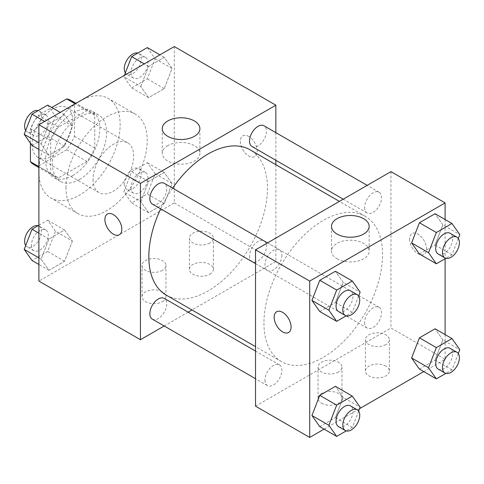 <?xml version="1.0" encoding="UTF-8"?>
<svg xmlns="http://www.w3.org/2000/svg" width="484" height="484" viewBox="0 0 484 484"><rect width="100%" height="100%" fill="white"/><g stroke="black" fill="none" stroke-linecap="round" stroke-linejoin="round"><path stroke-width="0.36" stroke-dasharray="2.42 1.81" d="M93.049 179.461A28.725 16.583 120 0 0 99.002 192.608A28.725 16.583 120 0 0 127.722 176.025A28.725 16.583 120 0 0 127.722 142.853A28.725 16.583 120 0 0 105.591 150.548A28.725 16.583 120 0 0 93.049 179.461M32.119 144.28A28.725 16.583 120 0 0 38.067 157.427A28.725 16.583 120 0 0 66.792 140.844A28.725 16.583 120 0 0 66.792 107.678A28.725 16.583 120 0 0 44.655 115.373A28.725 16.583 120 0 0 32.119 144.28M94.743 115.119L74.433 103.394L74.433 136.3A37.074 21.405 120 0 1 66.677 149.731L86.987 161.456A37.074 21.405 120 0 0 94.743 148.031L94.743 115.119A37.074 21.405 120 0 0 91.276 112.173A37.074 21.405 120 0 0 86.987 110.642L58.491 127.098L38.182 115.373L51.782 107.515M74.433 103.394A37.074 21.405 120 0 0 70.966 100.448M66.677 149.731L38.182 166.187A37.074 21.405 120 0 1 33.892 164.657M30.425 143.161L30.425 128.798A37.074 21.405 120 0 1 38.182 115.373M86.987 161.456L58.491 177.912L38.182 166.187M38.889 166.599L50.735 173.435L50.735 140.529L30.425 128.798M50.735 173.435A37.074 21.405 120 0 0 54.202 176.388A37.074 21.405 120 0 0 58.491 177.912M58.491 127.098A37.074 21.405 120 0 0 50.735 140.529M72.739 175.553A38.296 22.113 -60 0 1 53.591 177.447A38.296 22.113 -60 0 1 53.591 133.221A38.296 22.113 -60 0 1 91.887 111.108A38.296 22.113 -60 0 1 97.762 141.8A38.296 22.113 -60 0 1 72.739 175.553M79.509 179.461A38.296 22.113 120 0 0 104.532 145.708A38.296 22.113 120 0 0 98.657 115.017A38.296 22.113 120 0 0 69.145 125.277A38.296 22.113 120 0 0 52.429 163.822A38.296 22.113 120 0 0 60.361 181.355A38.296 22.113 120 0 0 79.509 179.461M86.987 110.642L75.141 103.8M94.743 148.031L74.433 136.3M38.889 171.638A57.451 33.166 120 0 0 50.784 197.938A57.451 33.166 120 0 0 108.234 164.772A57.451 33.166 120 0 0 108.234 98.433A57.451 33.166 120 0 0 63.967 113.825A57.451 33.166 120 0 0 38.889 171.638M65.969 187.278A57.451 33.166 120 0 0 77.87 213.577A57.451 33.166 120 0 0 135.314 180.405A57.451 33.166 120 0 0 135.314 114.073A57.451 33.166 120 0 0 91.046 129.464A57.451 33.166 120 0 0 65.969 187.278M174.294 46.555L174.294 202.911L38.889 281.089M72.394 241.105L64.578 261.251L48.945 270.278L41.128 259.158L48.945 239.011L64.578 229.985L72.394 241.105L64.578 261.251L48.945 270.278L41.128 259.158L48.945 239.011L64.578 229.985L72.394 241.105L55.472 231.334L47.656 251.48L32.017 260.507M140.783 201.622L148.606 181.47L164.239 172.443L172.056 183.563L164.239 203.716L148.606 212.742L140.783 201.622L148.606 181.47L164.239 172.443L172.056 183.563L164.239 203.716L148.606 212.742L140.783 201.622L123.862 191.846L131.678 171.699L147.311 162.672L155.134 173.792L147.311 193.945L131.678 202.971L123.862 191.846M140.783 86.539L148.606 66.393L164.239 57.366L172.056 68.486L164.239 88.639L148.606 97.665L140.783 86.539L148.606 66.393L164.239 57.366L172.056 68.486L164.239 88.639L148.606 97.665L140.783 86.539L123.862 76.768L124.406 75.359M41.128 144.081L48.945 123.928L64.578 114.902L72.394 126.028L64.578 146.174L48.945 155.201L41.128 144.081L48.945 123.928L64.578 114.902L72.394 126.028L64.578 146.174L48.945 155.201L41.128 144.081L38.889 142.786M248.77 136.458A11.967 6.909 -120 0 0 242.786 135.865A11.967 6.909 -120 0 0 242.786 149.683A11.967 6.909 -120 0 0 254.753 156.592A11.967 6.909 -120 0 0 256.587 147.003A11.967 6.909 -120 0 0 248.77 136.458A11.967 6.909 60 0 1 256.587 147.009A11.967 6.909 60 0 1 254.747 156.598A11.967 6.909 60 0 1 242.78 149.689A11.967 6.909 60 0 1 242.78 135.865A11.967 6.909 60 0 1 248.764 136.458M275.85 132.646L275.85 160.289M275.85 164.693L275.85 261.548L174.294 202.911M167.754 145.66A18.828 10.872 0 0 0 162.237 153.343A18.828 10.872 0 0 0 181.064 164.215A18.828 10.872 0 0 0 199.892 153.343A18.828 10.872 0 0 0 188.27 143.306A18.828 10.872 0 0 0 167.754 145.66M119.354 234.77L119.348 234.77A11.967 6.909 -120 0 0 119.354 234.77A11.967 6.909 -120 0 0 119.354 220.946A11.967 6.909 -120 0 0 107.381 214.037A11.967 6.909 -120 0 0 107.381 214.043L107.381 214.037M209.838 274.247A11.967 6.909 0 0 0 213.347 269.364A11.967 6.909 0 0 0 201.38 262.455A11.967 6.909 0 0 0 189.407 269.364A11.967 6.909 0 0 0 196.794 275.747A11.967 6.909 0 0 0 209.838 274.247M162.449 301.611A11.967 6.909 0 0 0 165.952 296.722A11.967 6.909 0 0 0 153.985 289.813A11.967 6.909 0 0 0 142.018 296.722A11.967 6.909 0 0 0 149.405 303.111A11.967 6.909 0 0 0 162.449 301.611M275.85 261.548L191.979 309.972M188.161 312.174L164.221 325.992M209.838 242.98A11.967 6.909 180 0 1 196.794 244.474A11.967 6.909 180 0 1 189.407 238.092A11.967 6.909 180 0 1 201.38 231.183A11.967 6.909 180 0 1 213.347 238.092A11.967 6.909 180 0 1 209.838 242.98M162.449 270.338A11.967 6.909 180 0 1 149.405 271.839A11.967 6.909 180 0 1 142.018 265.456A11.967 6.909 180 0 1 153.985 258.547A11.967 6.909 180 0 1 165.952 265.456A11.967 6.909 180 0 1 162.449 270.338M152.333 204.048A11.967 6.909 120 0 0 161.559 200.842A11.967 6.909 120 0 0 166.78 188.802A11.967 6.909 120 0 0 164.3 183.321M249.514 256.115A11.967 6.909 120 0 0 251.995 261.59A11.967 6.909 120 0 0 263.962 254.681A11.967 6.909 120 0 0 263.962 240.863A11.967 6.909 120 0 0 254.741 244.069A11.967 6.909 120 0 0 249.514 256.115M152.333 319.131A11.967 6.909 120 0 0 164.3 312.216A11.967 6.909 120 0 0 164.3 298.398M251.995 146.513A11.967 6.909 120 0 0 263.962 139.604A11.967 6.909 120 0 0 263.962 125.779M166.212 295.095A83.877 48.424 120 0 0 250.089 246.671A83.877 48.424 120 0 0 250.083 149.816M172.625 188.125A83.877 48.424 120 0 0 160.658 208.858M263.937 323.149A83.877 48.424 120 0 0 281.307 361.542A83.877 48.424 120 0 0 365.184 313.118A83.877 48.424 120 0 0 365.184 216.269A83.877 48.424 120 0 0 300.546 238.739A83.877 48.424 120 0 0 263.937 323.149M281.876 255.249A11.967 6.909 -60 0 1 276.654 267.295A11.967 6.909 -60 0 1 267.428 270.502A11.967 6.909 -60 0 1 267.428 256.683A11.967 6.909 -60 0 1 279.401 249.768A11.967 6.909 -60 0 1 281.876 255.249M364.609 322.562A11.967 6.909 120 0 0 367.09 328.043A11.967 6.909 120 0 0 379.057 321.134A11.967 6.909 120 0 0 379.057 307.31A11.967 6.909 120 0 0 369.836 310.516A11.967 6.909 120 0 0 364.609 322.562M264.954 380.103A11.967 6.909 120 0 0 267.428 385.579A11.967 6.909 120 0 0 279.401 378.669A11.967 6.909 120 0 0 279.401 364.851A11.967 6.909 120 0 0 270.175 368.058A11.967 6.909 120 0 0 264.954 380.103M364.609 207.485A11.967 6.909 120 0 0 367.09 212.96A11.967 6.909 120 0 0 379.057 206.051A11.967 6.909 120 0 0 379.057 192.233A11.967 6.909 120 0 0 369.836 195.439A11.967 6.909 120 0 0 364.609 207.485M255.54 406.173L390.951 327.995L445.111 359.267L423.754 371.597M390.951 171.638L390.951 327.995M385.869 366.11A11.967 6.909 0 0 0 372.825 364.609A11.967 6.909 0 0 0 365.438 370.992A11.967 6.909 0 0 0 372.825 377.375A11.967 6.909 0 0 0 385.869 375.88A11.967 6.909 0 0 0 389.378 370.992A11.967 6.909 0 0 0 385.869 366.11M321.551 403.245A11.967 6.909 0 0 0 338.479 403.245A11.967 6.909 0 0 0 341.982 398.356A11.967 6.909 0 0 0 330.015 391.447A11.967 6.909 0 0 0 318.048 398.356A11.967 6.909 0 0 0 318.188 399.415A11.967 6.909 0 0 0 321.551 403.245M324.092 429.139L359.594 408.641M343.216 282.378L335.394 271.258L343.216 282.378L335.394 302.53L343.216 282.378L360.138 292.154M319.761 311.557L335.394 302.53L319.761 311.557M442.872 224.842L435.055 213.722L442.872 224.842L435.055 244.989L442.872 224.842L459.8 234.613M419.422 254.015L435.055 244.989L419.422 254.015M442.872 339.919L435.055 328.799L442.872 339.919L435.055 360.072L442.872 339.919L459.8 349.69M419.422 369.098L435.055 360.072L419.422 369.098M445.111 219.524L445.111 258.728M445.111 334.601L445.111 359.267M343.216 397.461L335.394 386.335L343.216 397.461L335.394 417.607L343.216 397.461L360.138 407.232M319.761 426.634L335.394 417.607L319.761 426.634M385.869 344.608A11.967 6.909 180 0 1 372.825 346.108A11.967 6.909 180 0 1 365.438 339.72A11.967 6.909 180 0 1 377.411 332.81A11.967 6.909 180 0 1 389.378 339.72A11.967 6.909 180 0 1 385.869 344.608M338.479 371.972A11.967 6.909 180 0 1 325.436 373.466A11.967 6.909 180 0 1 318.048 367.084A11.967 6.909 180 0 1 330.015 360.175A11.967 6.909 180 0 1 341.982 367.084A11.967 6.909 180 0 1 338.479 371.972M409.567 239.066A11.967 6.909 -120 0 0 414.794 251.111A11.967 6.909 -120 0 0 424.014 254.318A11.967 6.909 -120 0 0 424.014 240.494A11.967 6.909 -120 0 0 412.047 233.584A11.967 6.909 -120 0 0 409.567 239.066A11.967 6.909 60 0 1 412.041 233.591A11.967 6.909 60 0 1 424.008 240.5A11.967 6.909 60 0 1 424.008 254.318A11.967 6.909 60 0 1 414.788 251.111A11.967 6.909 60 0 1 409.561 239.066M337.015 258.752A18.828 10.872 0 0 0 357.531 261.112A18.828 10.872 0 0 0 369.153 251.069A18.828 10.872 0 0 0 350.325 240.197A18.828 10.872 0 0 0 331.498 251.069A18.828 10.872 0 0 0 337.015 258.752M288.609 332.496L288.609 332.49A11.967 6.909 -120 0 0 291.09 327.009A11.967 6.909 -120 0 0 285.869 314.969A11.967 6.909 -120 0 0 276.642 311.763L276.642 311.763M358.638 296.02L352.322 312.301L346.199 315.84M338.522 311.545A11.967 6.909 120 0 0 350.489 304.636A11.967 6.909 120 0 0 350.489 290.811M352.322 312.301L335.394 302.53M458.3 238.485L451.983 254.766L445.855 258.299M438.177 254.003A11.967 6.909 120 0 0 450.15 247.094A11.967 6.909 120 0 0 450.15 233.276M451.983 254.766L435.055 244.989M358.638 411.097L352.322 427.378L346.199 430.917M338.522 426.622A11.967 6.909 120 0 0 350.489 419.713A11.967 6.909 120 0 0 350.489 405.894M352.322 427.378L335.394 417.607M458.3 353.562L451.983 369.843L445.855 373.376M438.177 369.086A11.967 6.909 120 0 0 450.15 362.177A11.967 6.909 120 0 0 450.15 348.353M451.983 369.843L435.055 360.072M47.656 105.131L55.472 116.251L47.656 136.403L32.017 145.43M31.375 130.166A11.967 6.909 120 0 0 33.85 135.647A11.967 6.909 120 0 0 45.823 128.738A11.967 6.909 120 0 0 45.823 114.914A11.967 6.909 120 0 0 36.596 118.12A11.967 6.909 120 0 0 31.375 130.166M72.394 126.028L55.472 116.251M64.578 146.174L47.656 136.403M48.945 155.201L38.889 149.399M48.945 123.928L44.613 121.43M64.578 114.902L60.246 112.403M25.7 130.438A11.967 6.909 120 0 0 27.08 131.739A11.967 6.909 120 0 0 39.047 124.83A11.967 6.909 120 0 0 39.047 111.005A11.967 6.909 120 0 0 38.145 110.624M147.311 47.595L155.134 58.715L147.311 78.862L131.678 87.894L123.862 76.768M131.031 72.63A11.967 6.909 120 0 0 133.511 78.105A11.967 6.909 120 0 0 145.478 71.196A11.967 6.909 120 0 0 145.478 57.378A11.967 6.909 120 0 0 136.258 60.585A11.967 6.909 120 0 0 131.031 72.63M172.056 68.486L155.134 58.715M164.239 88.639L147.311 78.862M148.606 97.665L131.678 87.894M148.606 66.393L144.268 63.888M164.239 57.366L159.908 54.861M125.362 72.903A11.967 6.909 120 0 0 126.741 74.197A11.967 6.909 120 0 0 138.708 67.288A11.967 6.909 120 0 0 138.708 53.47A11.967 6.909 120 0 0 137.801 53.083M38.889 225.272L47.656 220.208L55.472 231.334M31.375 245.243A11.967 6.909 120 0 0 33.85 250.724A11.967 6.909 120 0 0 45.823 243.815A11.967 6.909 120 0 0 45.823 229.997A11.967 6.909 120 0 0 36.596 233.203A11.967 6.909 120 0 0 31.375 245.243M64.578 261.251L47.656 251.48M48.945 270.278L38.889 264.476M41.128 259.158L38.889 257.863M48.945 239.011L38.889 233.203M64.578 229.985L47.656 220.208M25.7 245.515A11.967 6.909 120 0 0 27.08 246.816A11.967 6.909 120 0 0 39.047 239.907A11.967 6.909 120 0 0 39.047 226.082A11.967 6.909 120 0 0 38.145 225.701M131.031 187.707A11.967 6.909 120 0 0 133.511 193.189A11.967 6.909 120 0 0 145.478 186.273A11.967 6.909 120 0 0 145.478 172.455A11.967 6.909 120 0 0 136.258 175.662A11.967 6.909 120 0 0 131.031 187.707M172.056 183.563L155.134 173.792M164.239 203.716L147.311 193.945M148.606 212.742L131.678 202.971M148.606 181.47L131.678 171.699M164.239 172.443L147.311 162.672M124.261 183.799A11.967 6.909 120 0 0 126.741 189.274A11.967 6.909 120 0 0 138.708 182.365A11.967 6.909 120 0 0 138.708 168.547A11.967 6.909 120 0 0 129.488 171.753A11.967 6.909 120 0 0 124.261 183.799M38.067 157.427L99.002 192.608M66.792 107.678L127.722 142.853M98.657 115.017L91.887 111.108M60.361 181.355L53.591 177.447M91.276 112.173L75.958 103.328M54.202 176.388L38.889 167.543M135.314 114.073L108.234 98.433M77.87 213.577L50.784 197.938M162.237 128.641L162.237 153.343M199.892 128.641L199.892 153.343M213.347 269.364L213.347 238.092M189.407 269.364L189.407 238.092M165.952 296.722L165.952 265.456M142.018 296.722L142.018 265.456M365.184 216.269L339.417 201.392M281.307 361.542L255.54 346.671M255.54 263.635L267.428 270.502M267.507 242.907L279.401 249.768M379.057 307.31L263.962 240.863M367.09 328.043L251.995 261.59M279.401 364.851L255.54 351.075M267.428 385.579L255.54 378.718M379.057 192.233L367.168 185.366M367.09 212.96L343.235 199.19M389.378 370.992L389.378 339.72M365.438 370.992L365.438 339.72M341.982 398.356L341.982 367.084M318.048 398.356L318.048 367.084M331.498 226.361L331.498 251.069M369.153 226.361L369.153 251.069M45.823 114.914L39.047 111.005M33.85 135.647L27.08 131.739M145.478 57.378L138.708 53.47M133.511 78.105L126.741 74.197M45.823 229.997L39.047 226.082M33.85 250.724L27.08 246.816M145.478 172.455L138.708 168.547M133.511 193.189L126.741 189.274"/><path stroke-width="0.73" d="M51.782 107.515L66.677 98.918A37.074 21.405 120 0 1 70.966 100.448L75.958 103.328M38.889 166.599L30.425 161.71A37.074 21.405 120 0 0 33.892 164.657L38.889 167.543M30.425 161.71L30.425 143.161M75.141 103.8L66.677 98.918M164.221 325.992L140.445 339.72L38.889 281.089L38.889 124.733L174.294 46.555L275.85 105.191L275.85 132.646M275.85 160.289L275.85 164.693M167.754 120.958A18.828 10.872 180 0 1 188.27 118.598A18.828 10.872 180 0 1 199.892 128.641A18.828 10.872 180 0 1 181.064 139.513A18.828 10.872 180 0 1 162.237 128.641A18.828 10.872 180 0 1 167.754 120.958M140.445 339.72L140.445 183.363L38.889 124.733M140.445 183.363L275.85 105.191M107.381 214.043A11.967 6.909 -120 0 0 105.548 223.632A11.967 6.909 -120 0 0 113.365 234.177A11.967 6.909 60 0 1 105.542 223.632A11.967 6.909 60 0 1 107.375 214.043A11.967 6.909 60 0 1 119.348 220.952A11.967 6.909 60 0 1 119.348 234.77A11.967 6.909 60 0 1 113.365 234.177A11.967 6.909 -120 0 0 119.348 234.77M191.979 309.972L188.161 312.174M267.507 242.907L164.3 183.321A11.967 6.909 120 0 0 152.333 190.23A11.967 6.909 120 0 0 152.333 204.048L255.54 263.635M255.54 351.075L164.3 298.398A11.967 6.909 120 0 0 155.08 301.605A11.967 6.909 120 0 0 149.852 313.65A11.967 6.909 120 0 0 152.333 319.131L255.54 378.718M367.168 185.366L263.962 125.779A11.967 6.909 120 0 0 254.741 128.986A11.967 6.909 120 0 0 249.514 141.032A11.967 6.909 120 0 0 251.995 146.513L343.235 199.19M160.658 208.858A83.877 48.424 120 0 0 148.842 256.695A83.877 48.424 120 0 0 166.212 295.095L255.54 346.671M339.417 201.392L250.083 149.816A83.877 48.424 120 0 0 172.625 188.125M324.092 429.139L309.706 437.445L255.54 406.173L255.54 249.817L390.951 171.638L445.111 202.911L445.111 219.524M359.594 408.641L423.754 371.597M311.944 300.437L319.761 311.557L311.944 300.437L319.761 280.284L311.944 300.437L328.866 310.208L336.689 290.055L352.322 281.029L360.138 292.154L358.638 296.02M335.394 271.258L319.761 280.284L335.394 271.258L352.322 281.029M411.606 242.895L419.422 254.015L411.606 242.895L419.422 222.749L411.606 242.895L428.528 252.666L436.344 232.52L451.983 223.493L459.8 234.613L458.3 238.485M435.055 213.722L419.422 222.749L435.055 213.722L451.983 223.493M411.606 357.972L419.422 369.098L411.606 357.972L419.422 337.826L411.606 357.972L428.528 367.749L436.344 347.597L451.983 338.57L459.8 349.69L458.3 353.562M435.055 328.799L419.422 337.826L435.055 328.799L451.983 338.57M309.706 437.445L309.706 281.089L445.111 202.911M445.111 258.728L445.111 334.601M311.944 415.514L319.761 426.634L311.944 415.514L319.761 395.361L311.944 415.514L328.866 425.285L336.689 405.138L352.322 396.106L360.138 407.232L358.638 411.097M335.394 386.335L319.761 395.361L335.394 386.335L352.322 396.106M337.015 234.05A18.828 10.872 180 0 1 331.498 226.361A18.828 10.872 180 0 1 350.325 215.495A18.828 10.872 180 0 1 369.153 226.361A18.828 10.872 180 0 1 357.531 236.404A18.828 10.872 180 0 1 337.015 234.05M309.706 281.089L255.54 249.817M291.084 327.015A11.967 6.909 60 0 1 288.609 332.496A11.967 6.909 60 0 1 276.636 325.581A11.967 6.909 60 0 1 276.636 311.763A11.967 6.909 60 0 1 285.863 314.969A11.967 6.909 60 0 1 291.084 327.015M276.642 311.763A11.967 6.909 -120 0 0 276.642 325.581A11.967 6.909 -120 0 0 288.609 332.49M346.199 315.84L336.689 321.328L328.866 310.208M357.259 294.726L350.489 290.811A11.967 6.909 120 0 0 341.262 294.018A11.967 6.909 120 0 0 336.041 306.063A11.967 6.909 120 0 0 338.522 311.545L345.292 315.453A11.967 6.909 120 0 0 357.259 308.544A11.967 6.909 120 0 0 357.259 294.726A11.967 6.909 120 0 0 348.038 297.932A11.967 6.909 120 0 0 342.811 309.972A11.967 6.909 120 0 0 345.292 315.453M336.689 321.328L319.761 311.557M336.689 290.055L319.761 280.284M445.855 258.299L436.344 263.792L428.528 252.666M456.92 237.184L450.15 233.276A11.967 6.909 120 0 0 440.924 236.482A11.967 6.909 120 0 0 435.703 248.528A11.967 6.909 120 0 0 438.177 254.003L444.953 257.918A11.967 6.909 120 0 0 456.92 251.002A11.967 6.909 120 0 0 456.92 237.184A11.967 6.909 120 0 0 447.694 240.391A11.967 6.909 120 0 0 442.473 252.436A11.967 6.909 120 0 0 444.953 257.918M436.344 263.792L419.422 254.015M436.344 232.52L419.422 222.749M346.199 430.917L336.689 436.405L328.866 425.285M357.259 409.803L350.489 405.894A11.967 6.909 120 0 0 341.262 409.101A11.967 6.909 120 0 0 336.041 421.147A11.967 6.909 120 0 0 338.522 426.622L345.292 430.53A11.967 6.909 120 0 0 357.259 423.621A11.967 6.909 120 0 0 357.259 409.803A11.967 6.909 120 0 0 348.038 413.009A11.967 6.909 120 0 0 342.811 425.055A11.967 6.909 120 0 0 345.292 430.53M336.689 436.405L319.761 426.634M336.689 405.138L319.761 395.361M445.855 373.376L436.344 378.869L428.528 367.749M456.92 352.261L450.15 348.353A11.967 6.909 120 0 0 440.924 351.559A11.967 6.909 120 0 0 435.703 363.605A11.967 6.909 120 0 0 438.177 369.086L444.953 372.995A11.967 6.909 120 0 0 456.92 366.086A11.967 6.909 120 0 0 456.92 352.261A11.967 6.909 120 0 0 447.694 355.468A11.967 6.909 120 0 0 442.473 367.513A11.967 6.909 120 0 0 444.953 372.995M436.344 378.869L419.422 369.098M436.344 347.597L419.422 337.826M38.889 149.399L32.017 145.43L24.2 134.31L32.017 114.157L47.656 105.131L60.246 112.403M38.889 142.786L24.2 134.31M44.613 121.43L32.017 114.157M38.145 110.624A11.967 6.909 120 0 0 29.282 114.817A11.967 6.909 120 0 0 24.599 126.257A11.967 6.909 120 0 0 25.7 130.438M124.406 75.359L131.678 56.622L147.311 47.595L159.908 54.861M144.268 63.888L131.678 56.622M137.801 53.083A11.967 6.909 120 0 0 128.944 57.275A11.967 6.909 120 0 0 124.261 68.722A11.967 6.909 120 0 0 125.362 72.903M38.889 264.476L32.017 260.507L24.2 249.387L32.017 229.234L38.889 225.272M38.889 257.863L24.2 249.387M38.889 233.203L32.017 229.234M38.145 225.701A11.967 6.909 120 0 0 29.282 229.894A11.967 6.909 120 0 0 24.599 241.334A11.967 6.909 120 0 0 25.7 245.515"/></g></svg>

